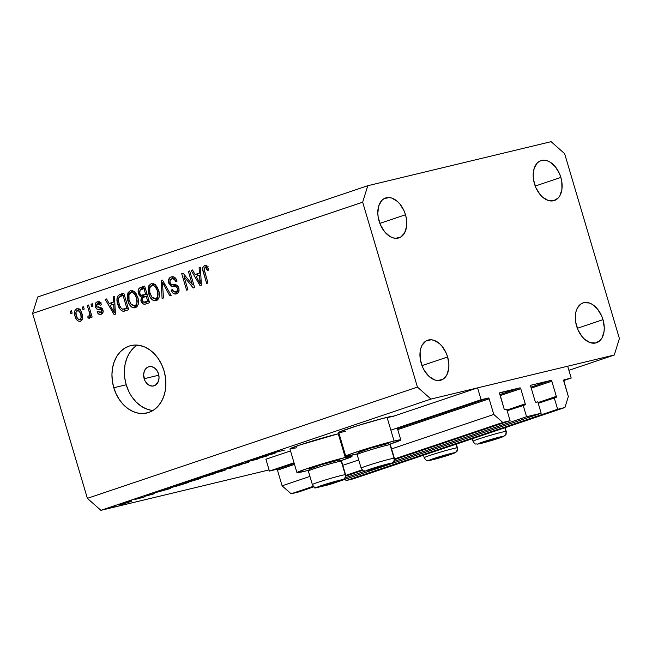 <?xml version="1.0" encoding="UTF-8"?>
<svg xmlns="http://www.w3.org/2000/svg" width="652" height="652" viewBox="0 0 652 652"><rect width="100%" height="100%" fill="white"/><g stroke="black" fill="none" stroke-linecap="round" stroke-linejoin="round"><path stroke-width="0.98" d="M265.902 459.22L269.415 471.078L294.028 462.781L269.415 471.078L276.562 469.358L294.215 463.409L276.562 469.358L269.415 471.078L265.902 459.22L290.515 450.923L265.902 459.22M342.055 446.587L342.822 446.335L342.055 446.587M390.85 430.141L481.086 399.725L477.582 387.875L393.718 416.139L477.582 387.875L567.688 366.22L571.193 378.078L563.695 380.173L568.34 396.538L564.942 407.508L557.639 409.269L554.265 397.883L555.977 397.475A0.986 0.636 -108.6 0 1 555.977 397.475L556.319 396.375L551.82 381.208L531.241 388.144L551.82 381.208L551.176 380.426L530.964 385.21L530.695 386.286L535.186 401.453L535.83 402.243L537.802 401.844L541.168 413.221L329.496 484.566L314.892 488.079L316.758 487.452L314.892 488.079L314.606 487.125L314.892 488.079L329.496 484.566L541.168 413.221L526.563 416.734L523.197 405.357L525.121 404.81L525.243 403.849L520.752 388.673L500.174 395.609L520.752 388.673L519.848 387.875L499.603 393.034L504.118 408.918L504.762 409.709L506.726 409.309L510.1 420.687L502.798 422.447L493.776 414.452L489.139 398.812L397.753 429.611L489.139 398.812L488.234 398.013L481.086 399.725L390.85 430.141M397.451 428.608L488.234 398.013A0.986 0.636 -108.6 0 1 489.139 398.812L493.776 414.452L391.591 448.894L493.776 414.452L502.798 422.447L394.509 458.943L502.798 422.447L510.1 420.687L394.533 459.644L510.1 420.687L506.726 409.309L505.015 409.725A0.986 0.636 -108.6 0 1 504.118 408.918L499.619 393.751A0.986 0.636 -108.6 0 1 499.962 392.651L519.848 387.875A0.986 0.636 -108.6 0 1 520.752 388.673L525.243 403.849A0.986 0.636 -108.6 0 1 524.901 404.941L507.158 410.76L523.197 405.357L526.563 416.734L541.168 413.221L537.802 401.844L536.091 402.251A0.986 0.636 -108.6 0 1 535.186 401.453L530.695 386.286A0.986 0.636 -108.6 0 1 531.038 385.185L550.916 380.409A0.986 0.636 -108.6 0 1 551.82 381.208L556.319 396.375A0.986 0.636 -108.6 0 1 556.009 397.467L538.226 403.295L554.265 397.883L557.639 409.269L345.959 480.614L557.639 409.269L564.942 407.508L353.262 478.861L564.942 407.508L568.34 396.538L563.711 380.89A0.986 0.636 -108.6 0 1 564.053 379.79L571.193 378.078L563.654 380.613L571.193 378.078L567.688 366.22L477.582 387.875L481.086 399.725L488.234 398.013L397.451 428.608M277.467 470.157A0.986 0.636 71.4 0 0 276.562 469.358L277.467 470.157L282.096 485.805L309.945 476.416L282.096 485.805L291.126 493.792L313.376 486.286L291.126 493.792L298.42 492.04L313.995 486.791L298.42 492.04L291.126 493.792L282.096 485.805L277.467 470.157L294.508 464.411L277.467 470.157M342.797 465.341L358.73 459.97L342.797 465.341M345.715 475.389L362.17 469.839L345.715 475.389M345.739 476.09L362.781 470.345L345.739 476.09M499.872 394.607L519.848 387.875L499.872 394.607M506.938 410.018L525.243 403.849L506.938 410.018M345.226 477.851L365.552 471.005L345.226 477.851M394.02 461.412L526.563 416.734L394.02 461.412M530.948 387.141L550.916 380.409L530.948 387.141M538.006 402.553L556.319 396.375L538.006 402.553M345.536 479.163L345.959 480.614L353.262 478.861L345.959 480.614L345.536 479.163M144.165 378.722A9.902 7.563 76.5 0 1 149.031 366.677A9.902 7.563 76.5 0 1 158.517 373.881L159.047 377.695L158.403 381.298L155.494 385.128L152.698 386.074L149.691 385.528L146.936 383.58L144.85 380.523L143.636 374.908L144.279 371.306L145.999 368.47L148.534 366.815L151.492 366.611L154.434 367.883L156.896 370.442L158.517 373.881A9.902 7.563 76.5 0 1 153.652 385.927A9.902 7.563 76.5 0 1 144.165 378.722L158.835 375.193L144.165 378.722M345.747 456.204A28.704 1.263 -16.5 0 0 352.463 455.063A28.704 1.263 -16.5 0 0 357.565 453.776L345.959 456.294L351.534 453.67L369.847 447.753L394.077 441.037L387.06 417.337A28.704 1.263 163.5 0 0 356.465 426.009A28.704 1.263 163.5 0 0 338.722 432.504L345.747 456.204A28.704 1.263 -16.5 0 1 363.49 449.709A28.704 1.263 -16.5 0 1 394.077 441.037L400.727 440.035L389.562 444.297A28.704 1.263 -16.5 0 0 400.793 439.896L397.264 427.981M345.283 457.484A28.704 1.263 -16.5 0 1 352.007 456.343A28.704 1.263 -16.5 0 1 340.768 460.744L351.933 456.473L345.283 457.484L338.266 433.776L345.283 457.484L306.456 468.829L297.019 472.521L303.669 471.51A28.704 1.263 -16.5 0 1 296.953 472.651A28.704 1.263 -16.5 0 1 314.696 466.156A28.704 1.263 -16.5 0 1 345.283 457.484M308.771 470.222A28.704 1.263 -16.5 0 1 303.669 471.51L308.771 470.222M339.048 433.596A28.704 1.263 163.5 0 0 338.266 433.776L339.048 433.596M137.27 345.104A34.646 26.455 -103.5 0 0 126.227 384.77L113.798 387.753A34.646 26.455 76.5 0 1 130.816 345.601A34.646 26.455 76.5 0 1 164.027 370.825L165.461 377.459L165.877 384.167L165.258 390.687L163.628 396.766L161.044 402.178L157.605 406.709L153.456 410.19L148.746 412.471L143.66 413.49L138.387 413.189L133.138 411.583L128.11 408.739L123.497 404.762L119.471 399.806L116.203 394.061L113.798 387.753L112.364 381.118L111.948 374.411L112.568 367.891L114.206 361.803L116.79 356.399L120.221 351.868L124.377 348.388L129.088 346.098L134.173 345.087L139.446 345.389L144.695 346.986L149.724 349.839L154.337 353.808L158.355 358.763L161.631 364.509L164.027 370.825A34.646 26.455 76.5 0 1 147.01 412.977A34.646 26.455 76.5 0 1 113.798 387.753L126.227 384.77A34.646 26.455 -103.5 0 0 152.984 410.483M379.081 221.093A21.035 13.553 -108.6 0 1 385.568 197.988A21.035 13.553 -108.6 0 1 405.495 214.752L379.855 223.392L405.495 214.752L404.077 210.881L399.953 204.092L397.41 201.427L391.828 198.094L389.016 197.54L383.857 198.778L381.722 200.523L378.73 205.918L377.81 213.147L378.176 217.1L380.507 224.964L384.623 231.753L389.92 236.44L392.748 237.752L395.568 238.306L400.719 237.067L404.59 232.911L406.587 226.48L406.408 218.738L405.495 214.752A21.035 13.553 -108.6 0 1 399.008 237.858A21.035 13.553 -108.6 0 1 379.081 221.093M534.444 183.766A21.035 13.553 -108.6 0 1 540.924 160.661A21.035 13.553 -108.6 0 1 560.85 177.417L535.211 186.056L560.85 177.417L559.432 173.546L555.308 166.757L550.019 162.071L547.183 160.759L541.673 160.441L539.212 161.451L537.077 163.187L534.086 168.591L533.165 175.812L533.532 179.773L535.862 187.637L539.978 194.426L542.529 197.083L548.104 200.425L553.613 200.743L558.21 197.996L559.946 195.584L561.942 189.145L561.763 181.411L560.85 177.417A21.035 13.553 -108.6 0 1 554.363 200.523A21.035 13.553 -108.6 0 1 534.444 183.766M576.572 326A21.035 13.553 -108.6 0 1 583.059 302.895A21.035 13.553 -108.6 0 1 602.986 319.651L577.346 328.29L602.986 319.651L601.568 315.78L597.444 308.991L592.155 304.305L589.318 302.993L583.809 302.675L581.348 303.677L577.476 307.834L576.221 310.817L575.48 314.272L575.659 322.007L577.99 329.871L582.114 336.66L584.657 339.317L590.239 342.659L595.749 342.976L600.345 340.23L602.073 337.817L604.07 331.379L604.257 327.606L602.986 319.651A21.035 13.553 -108.6 0 1 596.498 342.756A21.035 13.553 -108.6 0 1 576.572 326M421.216 363.327A21.035 13.553 -108.6 0 1 427.704 340.222A21.035 13.553 -108.6 0 1 447.631 356.986L421.991 365.625L447.631 356.986L446.212 353.115L442.089 346.326L439.538 343.661L433.963 340.328L431.143 339.773L425.992 341.012L422.121 345.169L420.866 348.152L420.124 351.599L420.304 359.333L422.635 367.198L424.509 370.801L429.301 376.644L434.884 379.986L437.696 380.54L442.855 379.301L446.718 375.144L448.715 368.714L448.902 364.933L447.631 356.986A21.035 13.553 -108.6 0 1 441.143 380.092A21.035 13.553 -108.6 0 1 421.216 363.327M37.71 296.978L367.777 185.722L551.095 141.671L564.632 153.66L619.4 338.559L614.29 355.022L430.972 399.073L100.905 510.329L269.072 469.921L100.905 510.329L87.368 498.34L417.435 387.092L362.667 202.185L32.6 313.441L87.368 498.34L32.6 313.441L37.71 296.978L32.6 313.441L362.667 202.185L367.777 185.722L37.71 296.978M568.903 370.32L614.29 355.022L568.903 370.32M263.881 456.824L255.339 458.878L267.344 455.878L250.254 460.809L257.687 459.138L246.806 461.746L263.881 456.824L246.806 461.746L257.687 459.138L250.254 460.809L267.344 455.878L255.339 458.878L263.881 456.824M235.307 465.887L242.145 463.523L236.065 465.585L247.85 462.472L235.307 465.887L247.304 462.659C249.064 462.056 249.251 461.918 247.858 462.227L235.951 465.381C233.954 466.066 233.734 466.237 235.307 465.887L234.264 466.058M225.559 468.91L241.908 464.452L227.947 468.332L231.118 468.087L225.559 468.91L231.118 468.087L227.947 468.332L241.908 464.452L225.559 468.91M211.574 473.596L226.065 469.66L213.408 473.751L208.616 474.843L211.574 473.596C207.866 474.876 207.58 475.161 210.718 474.444L223.106 470.817C226.766 469.554 227.018 469.277 223.864 470.002L211.574 473.596M186.464 482.064L200.955 478.12L188.298 482.211L183.497 483.303L186.464 482.064C182.756 483.344 182.462 483.629 185.6 482.904L197.996 479.285C201.647 478.014 201.9 477.745 198.754 478.47L186.464 482.064M165.673 489.098L170.588 488.495L153.758 493.116L165.673 489.098L153.758 493.116L170.588 488.495L165.673 489.098M112.812 506.906L115.102 506.278L112.674 507.036M296.652 447.81L290.001 448.812L299.439 445.12L338.266 433.776A28.704 1.263 163.5 0 0 307.671 442.455A28.704 1.263 163.5 0 0 289.928 448.943L296.953 472.651M345.438 431.363L340.124 432.488L338.934 432.586L339.708 431.844L357.565 425.666L383.14 418.315L393.702 416.326M131.419 501.298L122.731 504.135L119.781 504.566L129.862 501.551L121.019 504.135C118.33 505.064 118.11 505.267 120.359 504.754L131.419 501.282M129.072 501.421L131.362 500.801L128.933 501.559M134.923 499.465L143.994 497.174L134.923 499.465M139.21 498.006L141.5 497.378L139.072 498.136M153.644 493.735L145.363 495.927C143.831 496.457 143.701 496.571 144.972 496.286L153.407 494.012C154.744 493.556 154.826 493.458 153.644 493.735C154.826 493.458 154.744 493.556 153.407 494.012M172.584 487.28L170.669 487.476L177.588 485.08L188.461 482.472L175.486 486.539L188.461 482.472L173.693 486.392C169.691 487.745 169.316 488.046 172.584 487.28L170.319 487.688M203.579 476.889L213.571 474.004L199.3 477.761C196.969 478.552 196.66 478.755 198.379 478.372L203.375 477.011M270.311 453.825L275.071 453.279L258.404 457.843L270.311 453.825L258.404 457.843L275.071 453.279L270.311 453.825M275.217 452.146C273.286 452.83 273.579 452.855 276.098 452.219L284.565 450.076L274.076 452.684L279.496 450.825L273.832 452.692M192.291 284.574L188.371 271.362L189.683 270.922L194.598 287.516L193.204 287.988L183.994 276.546L187.906 289.773L186.602 290.213L181.688 273.62L183.082 273.147L192.291 284.574L183.082 273.147L181.688 273.62L186.602 290.213L187.906 289.773L183.994 276.546L193.204 287.988L194.598 287.516L189.683 270.922L188.371 271.362L189.716 271.045L188.371 271.362L192.291 284.574L193.628 284.248L192.291 284.574M171.688 278.885C173.571 278.412 174.956 279.374 175.844 281.745L177.091 281.093C175.885 277.63 173.937 276.236 171.231 276.904C168.852 277.809 168.012 279.863 168.705 283.074L170.05 282.748L168.705 283.074L168.42 281.02L169.813 277.679L172.087 276.701L174.736 277.418L177.091 281.093L175.844 281.745L174.434 279.439L172.291 278.746L170.319 279.838L169.911 282.267L171.191 284.248L176.187 284.957L178.053 286.448L179.088 289.985L177.817 293.115L174.923 294.052L172.764 292.984L171.174 290.197L172.413 289.545L173.815 291.697L176.105 291.851L177.556 290.238L177.328 288.037L176.007 286.668L170.816 286.008L168.705 283.074L171.818 286.383L176.57 286.937L177.483 288.477C177.841 290.336 177.311 291.485 175.885 291.925L178.933 291.2L175.885 291.925C174.304 292.373 173.147 291.574 172.413 289.545L171.174 290.197C172.291 293.286 174.068 294.508 176.505 293.856C178.705 292.984 179.471 291.061 178.795 288.078C177.817 285.552 176.236 284.411 174.06 284.663C172.315 285.071 170.954 284.378 169.993 282.577C169.61 280.604 170.18 279.374 171.688 278.885L174.801 278.135M162.095 298.469L161.134 280.547L162.478 280.091L171.15 295.421L169.805 295.869L162.446 282.234L163.448 298.013L162.095 298.469L163.448 298.013L162.446 282.234L169.805 295.869L171.15 295.421L162.478 280.091L161.134 280.547L162.544 280.205L161.134 280.547L162.095 298.469M151.207 283.653L154.646 284.158L157.466 287.385L159.316 293.392L159.121 297.247L157.825 299.692L155.062 300.882L152.503 299.977L150.204 297.304L148.534 293.033L148.069 288.991L148.966 285.535L151.207 283.653L148.265 287.434L148.754 293.824C150.09 298.681 152.584 300.963 156.244 300.678C159.455 298.624 160.253 295.152 158.64 290.27L155.681 285.005L151.623 283.538M130.335 290.686L133.774 291.2L136.203 293.767L138.167 298.852L138.248 304.28L136.953 306.725L134.19 307.915L131.631 307.019L129.324 304.337L127.662 300.067L127.189 296.032L128.094 292.569L130.335 290.686L127.393 294.468L127.882 300.857C129.218 305.715 131.712 308.005 135.371 307.72C138.583 305.658 139.381 302.194 137.768 297.304L134.809 292.047L130.75 290.572M113.513 302.047L113.146 296.717L114.499 296.261L115.404 314.207L114.133 314.639L105.208 299.398L106.561 298.942L109.129 303.522L113.513 302.047L109.129 303.522L106.561 298.942L105.208 299.398L114.133 314.639L115.404 314.207L114.499 296.261L113.146 296.717L114.507 296.391L113.146 296.717L113.513 302.047L114.776 301.746L113.513 302.047M70.848 313.588L70.147 311.216L71.451 310.776L72.152 313.147L70.848 313.588L72.152 313.147L71.451 310.776L70.147 311.216L71.484 310.89L70.147 311.216L70.848 313.588M75.07 316.326L74.458 312.357L75.241 309.863L77.107 308.665L79.283 309.219L80.709 310.743L82.193 314.394L82.625 317.573L82.07 319.79L80.383 321.273L78.24 321.094L76.398 319.366L75.07 316.326C75.991 319.839 77.759 321.485 80.383 321.273C82.682 319.806 83.236 317.328 82.046 313.84C81.133 310.27 79.348 308.575 76.683 308.771L77.205 308.649L76.683 308.771C74.369 310.27 73.831 312.789 75.07 316.326L76.406 316.008L75.07 316.326M82.91 309.521L82.209 307.149L83.513 306.709L84.222 309.081L82.91 309.521L84.222 309.081L83.513 306.709L82.209 307.149L83.554 306.823L82.209 307.149L82.91 309.521M89.12 311.697L87.27 305.446L88.574 305.006L92.144 317.068L90.84 317.508L90.269 315.584L89.642 318.094L87.939 318.013L87.922 316.122L89.031 315.967L89.609 314.932L89.12 311.697L89.617 314.24L88.868 316.041L87.922 316.122L87.939 318.013L89.365 318.249L90.269 315.584L90.84 317.508L92.144 317.068L88.574 305.006L87.27 305.446L88.607 305.12L87.27 305.446L89.12 311.697L90.457 311.379L89.12 311.697M91.72 306.546L91.019 304.182L92.323 303.742L93.024 306.106L91.72 306.546L93.024 306.106L92.323 303.742L91.019 304.182L92.356 303.856L91.019 304.182L91.72 306.546M100.498 312.593L103.089 311.974L100.498 312.593L98.297 311.208L97.058 311.86C97.971 314.036 99.3 314.851 101.06 314.305C102.804 313.677 103.432 312.21 102.934 309.887C101.973 307.817 100.538 306.945 98.639 307.263L97.205 307.01L96.586 306.016L97.727 303.579L100.318 305.307L101.565 304.655C100.595 302.275 99.177 301.33 97.303 301.827C95.412 302.561 94.768 304.207 95.371 306.758L96.74 306.424L95.371 306.758L95.184 305.951L95.176 304.329L96.178 302.447L98.224 301.648L100.237 302.512L101.565 304.655L100.318 305.307L99.251 303.759L98.093 303.49L96.879 304.117L96.537 305.812L97.295 307.059L100.595 307.483L102.234 308.494L103.155 311.371L102.519 313.31L100.489 314.443L98.199 313.734L97.058 311.86L98.297 311.208L99.218 312.487L100.498 312.593L101.5 311.949L101.59 310.279L100.824 309.651L96.952 309.113L95.371 306.758C96.162 308.893 97.482 309.806 99.324 309.504L100.987 309.708L101.696 310.572L100.294 312.65L103.399 311.909M117.8 304.378L117.01 299.798L117.727 296.138L119.536 294.598L123.798 293.131L128.713 309.724L124.149 311.2L122.136 311.028L119.74 308.779L117.8 304.378C118.64 307.98 120.4 310.279 123.081 311.281L128.713 309.724L123.798 293.131L120.09 294.378C116.887 296.204 116.121 299.537 117.8 304.378L119.145 304.052L117.8 304.378M138.452 293.547L138.142 290.49L139.055 288.396L144.671 286.098L149.585 302.691L145.021 304.182L142.927 303.799L140.881 300.466L141.386 297.043L139.552 295.821L138.452 293.547L141.386 297.043L141.011 300.988C142.014 303.693 143.579 304.696 145.689 304.003L149.585 302.691L144.671 286.098L140.808 287.393C138.387 288.241 137.605 290.295 138.452 293.547L139.789 293.229L138.452 293.547M199.455 273.082L199.088 267.752L200.441 267.296L201.346 285.242L200.074 285.674L191.15 270.425L192.503 269.969L195.07 274.557L199.455 273.082L195.07 274.557L192.503 269.969L191.15 270.425L200.074 285.674L201.346 285.242L200.441 267.296L199.088 267.752L200.449 267.426L199.088 267.752L199.455 273.082L200.718 272.772L199.455 273.082M205.038 267.646C206.317 267.76 207.149 268.746 207.515 270.596L208.762 269.944L206.831 266.195L204.516 265.682L206.285 265.788L207.752 267.434L208.762 269.944L207.515 270.596L205.698 267.63L204.63 267.866L204.1 269.04L207.964 283.009L206.66 283.449L202.739 269.472L202.87 267.369L204.516 265.682C202.544 266.97 202.144 269.137 203.326 272.186L206.66 283.449L207.964 283.009L204.1 269.333L205.038 267.646L208.265 266.864M87.368 498.34L100.905 510.329L430.972 399.073L417.435 387.092L87.368 498.34M430.972 399.073L417.435 387.092L362.667 202.185L367.777 185.722L551.095 141.671L564.632 153.66L619.4 338.559L614.29 355.022L430.972 399.073M124.793 378.127L126.227 384.77L128.631 391.078M131.9 396.823L135.926 401.779L140.539 405.756L145.567 408.6L150.816 410.206M132.649 348.877L129.218 353.408L126.635 358.82L124.997 364.9L124.377 371.42M81.614 320.466L80.188 319.48M77.767 310.36L78.566 308.828M78.998 308.437L77.621 311.053M80.163 319.456L81.777 320.523M79.992 309.83L76.887 310.629L75.885 312.724L77.213 317.94L78.705 319.456L79.911 319.537C78.093 319.513 76.903 318.257 76.333 315.772C75.477 313.433 75.754 311.672 77.164 310.507C78.982 310.539 80.172 311.795 80.742 314.288L82.079 313.962L80.742 314.288C81.606 316.627 81.329 318.38 79.911 319.537L82.853 318.836M77.164 310.507L80.432 309.716M91.614 315.266L90.269 315.584L91.614 315.266M90.033 317.508L87.939 318.013L90.033 317.508M88.868 316.041L87.922 316.122M91.198 313.865L89.617 314.24L91.198 313.865M97.727 303.579L101.044 302.772M102.274 313.579L100.897 312.504M103.024 310.254L101.696 310.572L103.024 310.254M102.714 309.292L100.987 309.708L102.714 309.292M102.421 308.763L99.324 309.504L102.421 308.763L99.014 307.288M98.313 303.433L99.177 301.803M99.291 301.705L98.281 303.587M98.835 302.21L98.493 302.846M98.729 306.725L100.058 308.372L102.429 308.763M100.848 312.438L102.421 313.628M111.875 304.737L110.913 303.098L111.875 304.737M106.626 299.056L105.208 299.398L106.626 299.056M112.234 302.781L109.129 303.522L112.234 302.781M113.66 304.134L113.913 309.358L115.143 309.064L113.913 309.358L114.255 312.699L115.314 312.438L114.255 312.699L110.131 305.323L114.882 303.84L110.131 305.323L114.255 312.699L113.66 304.134M126.284 310.539L123.081 311.281L126.195 310.539L123.774 309.203M120.408 296.424L123.204 293.628L121.166 294.94L120.31 296.807M123.554 308.958L124.369 309.741M125.233 310.279L126.464 310.548M124.63 308.966L128.175 307.899L126.83 308.225L123.065 295.511L119.65 296.823L118.55 298.453L118.525 301.33L119.683 305.625L120.913 307.883L122.584 309.187L127.735 308.217L122.755 309.235C120.889 308.282 119.675 306.522 119.112 303.962L118.411 299.741C118.485 297.777 119.283 296.619 120.824 296.261L124.41 295.185L123.065 295.511L126.83 308.225L124.63 308.966L126.814 308.469M136.545 307.092L134.279 305.902L137.645 305.103M129.218 300.539L127.882 300.857L129.218 300.539M129.267 294.019L127.393 294.468L129.267 294.019M130.808 292.666L132.283 290.556M132.413 290.458L130.677 293.05M134.662 306.212L136.684 307.116M134.671 306.22L135.363 306.652M134.247 291.819L134.907 291.729M134.785 305.78L135.999 305.014L136.969 303.107L136.455 297.719L134.369 293.742L132.698 292.642L130.922 292.626C133.636 292.422 135.477 294.117 136.455 297.719L137.792 297.393L136.455 297.719C137.792 301.477 137.238 304.166 134.785 305.78L137.898 305.03L134.785 305.78L130.856 304.036L129.202 300.474C127.955 296.807 128.534 294.191 130.922 292.626L134.508 291.762M145.266 304.125L145.689 304.003M147.205 303.49L145.029 302.08M142.364 300.662L141.011 300.988L142.364 300.662M144.157 296.937L144.491 296.293L141.386 297.043L144.491 296.293L142.796 295.242M141.313 289.358L143.913 286.652L141.46 288.803M142.658 295.079L144.491 296.293L144.076 297.149M144.874 301.868L147.433 303.506M143.261 295.103L147.002 293.97L145.665 294.288L143.937 288.477L140.424 289.765L139.536 291.379L139.976 293.734L141.191 295.169L146.366 294.354L143.261 295.103C141.671 295.796 140.506 295.128 139.748 293.098L140.147 289.985L145.282 288.151L143.937 288.477L145.665 294.288L143.261 295.103L145.608 294.557M145.567 301.909L149.047 300.865L147.702 301.191L146.235 296.228L142.984 297.402L142.071 298.763L142.454 300.882L143.636 302.153L148.68 301.159L145.567 301.909C144.092 302.699 142.975 302.153 142.234 300.279L142.698 297.597L147.58 295.91L146.235 296.228L147.702 301.191L145.567 301.909L147.971 301.371M148.68 301.159L148.208 301.305M157.417 300.05L155.152 298.86L158.517 298.062M150.09 293.506L148.754 293.824L150.09 293.506M150.147 286.986L148.265 287.434L150.147 286.986M151.68 285.633L153.155 283.522M153.285 283.424L151.549 286.016M156.235 299.618L157.564 300.083M155.119 284.785L155.779 284.696M155.665 298.746L157.197 297.581L157.841 296.073L157.328 290.686L155.241 286.709L153.57 285.6L151.794 285.592C154.508 285.389 156.358 287.084 157.328 290.686L158.664 290.36L157.328 290.686C158.664 294.443 158.11 297.133 155.665 298.746L158.77 297.997L155.665 298.746L151.729 297.002L150.074 293.433C148.827 289.773 149.406 287.157 151.794 285.592L155.38 284.728M164.915 284.394L163.725 284.68L164.915 284.394M163.546 281.974L162.446 282.234L163.546 281.974M171.672 276.782L171.231 276.904M176.064 293.97L176.505 293.856M177.654 293.245L175.641 291.998M172.544 289.871L171.174 290.197L172.544 289.871M175.885 291.925L178.941 291.191M178.819 288.16L177.483 288.477L178.819 288.16M178.126 286.562L176.57 286.937L178.126 286.562M177.466 285.755L171.818 286.383L174.923 285.633L173.082 284.622M171.72 278.877L173.188 276.733M173.253 276.684L171.631 279.276M173.008 284.549L174.923 285.633L177.686 285.755M178.99 291.183L178.485 291.305M175.828 292.202L177.124 293.082M185.527 276.179L183.994 276.546L185.527 276.179M183.179 273.261L181.688 273.62L183.179 273.261M197.817 275.763L196.855 274.125L197.817 275.763M192.568 270.091L191.15 270.425L192.568 270.091M198.175 273.816L195.07 274.557L198.175 273.816M199.602 275.16L199.854 280.393L201.085 280.091L199.854 280.393L200.197 283.726L201.256 283.473L200.197 283.726L196.073 276.35L200.824 274.867L196.073 276.35L200.197 283.726L199.602 275.16M207.523 267.043L205.25 267.589M204.663 271.868L203.326 272.186L204.663 271.868M205.812 267.45L206.937 265.282M205.983 266.627L205.804 267.548M79.911 319.537L81.068 318.062L80.848 314.663L79.446 311.485L77.458 310.433M130.922 292.626L128.949 294.704L129.039 299.896L131.256 304.549L134.279 305.902M151.794 285.592L149.821 287.671L149.764 292.275L151.924 297.263L153.562 298.592L155.152 298.86M393.718 416.139A28.704 1.263 163.5 0 0 387.06 417.337L394.077 441.037A28.704 1.263 -16.5 0 1 400.793 439.896M120.31 504.583L121.484 504.371C119.772 504.762 119.944 504.607 121.997 503.898L128.729 501.934C130.441 501.543 130.294 501.69 128.273 502.39L121.484 504.371C119.772 504.762 119.944 504.607 121.997 503.898L120.245 504.403M118.819 505.015L120.359 504.754M128.729 501.934C130.441 501.543 130.294 501.69 128.273 502.39L121.997 503.898M145.363 495.927C143.831 496.457 143.701 496.571 144.972 496.286M168.403 489.024L162.006 490.671L166.447 489L168.403 489.024L162.038 490.769L168.403 489.024M171.924 487.003L177.116 486.001L186.219 483.116L177.572 485.194L186.187 483.018L173.709 486.897C171.794 487.362 171.5 487.337 172.821 486.824L177.548 485.096L172.821 486.824M200.963 478.087L198.754 478.47M183.432 483.279L185.6 482.904M197.629 478.845L187.597 481.689L185.029 482.782L186.733 482.529C184.198 483.108 184.492 482.855 187.621 481.779L197.629 478.845C200.148 478.275 199.879 478.511 196.822 479.57L184.932 482.594M197.254 478.568L198.379 478.372M205.551 476.449L211.305 474.55L204.85 476.392M199.504 477.989L206.7 475.658L198.803 477.932M226.073 469.619L223.864 470.002M208.55 474.819L210.718 474.444M211.843 474.061L221.941 471.103L211.843 474.061C209.308 474.64 209.61 474.387 212.739 473.311L222.739 470.385C225.258 469.807 224.989 470.051 221.941 471.103L224.418 469.872M236.448 465.504L237.067 465.112M247.304 462.659L247.304 462.659C249.064 462.056 249.251 461.918 247.858 462.227M246.774 462.602L246.309 462.887M273.041 453.751L266.644 455.398L271.085 453.735L273.041 453.751L266.676 455.495L273.041 453.751M275.486 452.056L276.269 451.901M121.484 504.371L128.273 502.39M186.733 482.529L199.3 478.34M222.739 470.385L210.042 474.134M372.194 468.91L378.404 467.557L387.182 464.591L372.194 468.91M361.493 468.193A17.327 0.766 -16.5 0 1 361.151 468.144A17.327 0.766 -16.5 0 1 375.976 462.961A17.327 0.766 -16.5 0 1 394.036 458.258L390.018 444.697A17.327 0.766 -16.5 0 1 390.336 444.721L388.242 443.588A15.64 0.693 163.5 0 0 387.964 443.564L390.018 444.697L394.036 458.258A3.961 3.888 86.4 0 1 391.436 463.181A13.366 0.587 -16.5 0 1 381.469 466.856A13.366 0.587 -16.5 0 1 366.334 470.85L376.302 467.182L391.705 463.222L381.469 466.856L366.334 470.85A13.366 0.587 -16.5 0 1 376.302 467.182A13.366 0.587 -16.5 0 1 391.436 463.181A3.961 3.888 -93.6 0 0 394.036 458.258A17.327 0.766 -16.5 0 1 394.378 458.307L390.361 444.745A17.327 0.766 163.5 0 0 390.018 444.697A17.327 0.766 163.5 0 0 371.958 449.407A17.327 0.766 163.5 0 0 357.141 454.583A17.327 0.766 -16.5 0 1 372.325 449.293A17.327 0.766 -16.5 0 1 390.018 444.697L388.266 443.613M358.584 452.537L370.246 448.242L387.964 443.564A15.64 0.693 163.5 0 0 371.982 447.72A15.64 0.693 163.5 0 0 358.282 452.464L357.141 454.55A17.327 0.766 -16.5 0 0 357.475 454.631M365.405 471.013A3.961 3.888 -93.6 0 0 366.334 470.85M394.036 458.258A17.327 0.766 163.5 0 0 376.66 462.757A17.327 0.766 163.5 0 0 361.192 468.063M372.536 468.641L372.683 469.114L372.536 468.641M484.045 442.032L490.255 440.679L499.033 437.712L484.045 442.032M503.295 436.302A13.366 0.587 -16.5 0 1 493.328 439.978A13.366 0.587 -16.5 0 1 478.193 443.971L490.654 439.554L503.556 436.351L490.834 440.728L478.193 443.971A13.366 0.587 -16.5 0 1 488.161 440.304A13.366 0.587 -16.5 0 1 503.295 436.302A3.961 3.888 -93.6 0 0 505.887 431.379A3.961 3.888 86.4 0 1 503.295 436.302M473.352 441.314A17.327 0.766 -16.5 0 1 473.01 441.265A17.327 0.766 -16.5 0 1 487.826 436.082A17.327 0.766 -16.5 0 1 505.887 431.379L504.827 427.777L505.887 431.379A17.327 0.766 -16.5 0 1 506.229 431.428L505.121 427.671M477.264 444.134A3.961 3.888 -93.6 0 0 478.193 443.971M505.887 431.379A17.327 0.766 163.5 0 0 488.519 435.878A17.327 0.766 163.5 0 0 473.05 441.192M484.395 441.763L484.534 442.235L484.395 441.763M435.259 458.478L441.461 457.125L450.247 454.159L435.259 458.478M454.501 452.749A13.366 0.587 -16.5 0 1 444.534 456.424A13.366 0.587 -16.5 0 1 429.399 460.418L439.366 456.75L454.77 452.79L444.534 456.424L429.399 460.418A13.366 0.587 -16.5 0 1 439.366 456.75A13.366 0.587 -16.5 0 1 454.501 452.749A3.961 3.888 -93.6 0 0 457.101 447.826A3.961 3.888 86.4 0 1 454.501 452.749M424.558 457.761A17.327 0.766 -16.5 0 1 424.216 457.712A17.327 0.766 -16.5 0 1 439.041 452.529A17.327 0.766 -16.5 0 1 457.101 447.826L456.033 444.216L457.101 447.826A17.327 0.766 -16.5 0 1 457.435 447.875L456.327 444.118M428.47 460.581A3.961 3.888 -93.6 0 0 429.399 460.418M457.101 447.826A17.327 0.766 163.5 0 0 439.725 452.325A17.327 0.766 163.5 0 0 424.256 457.631M435.601 458.209L435.748 458.682L435.601 458.209M323.4 485.357L329.61 484.004L338.388 481.037L323.4 485.357M308.689 471.078A17.327 0.766 -16.5 0 1 308.355 470.997A17.327 0.766 -16.5 0 1 323.531 465.74A17.327 0.766 -16.5 0 1 341.224 461.143A17.327 0.766 -16.5 0 1 341.542 461.16L339.456 460.035A15.64 0.693 163.5 0 0 339.17 460.01L341.224 461.143L345.242 474.697A3.961 3.888 86.4 0 1 342.65 479.627A13.366 0.587 -16.5 0 1 332.683 483.303A13.366 0.587 -16.5 0 1 317.548 487.297L330.01 482.871L342.911 479.668L332.683 483.303L317.548 487.297A13.366 0.587 -16.5 0 1 327.508 483.629A13.366 0.587 -16.5 0 1 342.65 479.627A3.961 3.888 -93.6 0 0 345.242 474.697A17.327 0.766 -16.5 0 1 345.584 474.754L341.567 461.192A17.327 0.766 163.5 0 0 341.224 461.143A17.327 0.766 163.5 0 0 323.164 465.846A17.327 0.766 163.5 0 0 308.347 471.029L312.365 484.591A17.327 0.766 -16.5 0 1 327.182 479.407A17.327 0.766 -16.5 0 1 345.242 474.697L341.224 461.143L339.472 460.059M312.699 484.64A17.327 0.766 -16.5 0 1 312.365 484.591C315.258 488.951 314.786 486.694 316.668 487.46C320.971 486.742 327.638 484.941 336.668 482.048L344.183 479.065C344.981 477.574 345.568 479.522 345.584 474.754M309.79 468.984L321.452 464.689L339.17 460.01A15.64 0.693 163.5 0 0 323.188 464.167A15.64 0.693 163.5 0 0 309.488 468.91L308.355 470.997M316.611 487.46A3.961 3.888 -93.6 0 0 317.548 487.297M345.242 474.697A17.327 0.766 163.5 0 0 327.866 479.204A17.327 0.766 163.5 0 0 312.406 484.509M323.742 485.08L323.889 485.561L323.742 485.08M352.007 456.343L351.681 455.251M88.688 316.098L90.269 315.715M357.141 454.583L361.151 468.144C364.052 472.504 363.572 470.247 365.462 471.013C369.765 470.296 376.432 468.495 385.462 465.609L392.977 462.618C393.775 461.127 394.362 463.075 394.378 458.307M371.265 469.016L370.67 469.391M472.268 438.747L473.01 441.265C475.911 445.626 475.43 443.368 477.321 444.134C481.616 443.417 488.283 441.616 497.321 438.731L504.835 435.74C505.626 434.256 506.213 436.196 506.229 431.428M483.124 442.137L482.521 442.512M423.474 455.194L424.216 457.712C427.117 462.072 426.636 459.815 428.527 460.581C432.83 459.864 439.497 458.063 448.527 455.169L456.041 452.186C456.84 450.695 457.427 452.643 457.435 447.875M434.33 458.584L433.727 458.959M322.471 485.463L321.876 485.838"/></g></svg>
